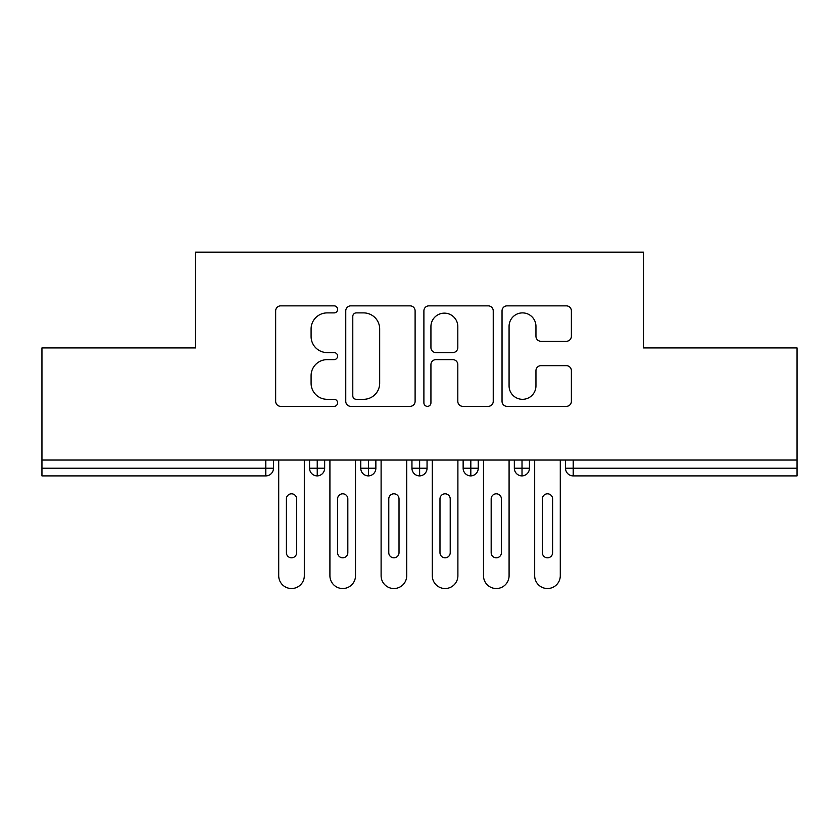 <?xml version="1.0" encoding="UTF-8"?>
<svg xmlns="http://www.w3.org/2000/svg" width="839" height="839" viewBox="0 0 839 839"><rect width="100%" height="100%" fill="white"/><g stroke="black" fill="none" stroke-linecap="round" stroke-linejoin="round"><path stroke-width="1.26" d="M337.593 309.381A3.513 3.513 0 0 0 334.079 305.857L280.687 305.857A5.024 5.024 0 0 0 275.664 310.881L275.664 401.336A5.024 5.024 0 0 0 280.687 406.359L334.079 406.359A3.513 3.513 0 0 0 337.593 402.846A3.513 3.513 0 0 0 334.079 399.322L327.168 399.322A16.077 16.077 0 0 1 311.091 383.245L311.091 375.704A16.077 16.077 0 0 1 327.168 359.627L334.079 359.627A3.513 3.513 0 0 0 337.593 356.114A3.513 3.513 0 0 0 334.079 352.59L327.168 352.59A16.077 16.077 0 0 1 311.091 336.512L311.091 328.972A16.077 16.077 0 0 1 327.168 312.895L334.079 312.895A3.513 3.513 0 0 0 337.593 309.381M566.356 341.284A5.024 5.024 0 0 0 571.38 336.261L571.38 310.881A5.024 5.024 0 0 0 566.356 305.857L507.06 305.857A5.024 5.024 0 0 0 502.037 310.881L502.037 401.336A5.024 5.024 0 0 0 507.06 406.359L566.356 406.359A5.024 5.024 0 0 0 571.38 401.336L571.38 370.681A5.024 5.024 0 0 0 566.356 365.657L540.977 365.657A5.024 5.024 0 0 0 535.953 370.681L535.953 385.888A13.445 13.445 0 0 1 522.508 399.322A13.445 13.445 0 0 1 509.074 385.888L509.074 326.34A13.445 13.445 0 0 1 522.508 312.895A13.445 13.445 0 0 1 535.953 326.34L535.953 336.261A5.024 5.024 0 0 0 540.977 341.284L566.356 341.284M41.95 460.034L797.05 460.034L797.05 347.923L643.471 347.923L643.471 252.182L195.529 252.182L195.529 347.923L41.95 347.923L41.95 468.225L265.795 468.225L265.795 460.034M415.106 310.881A5.024 5.024 0 0 0 410.082 305.857L350.786 305.857A5.024 5.024 0 0 0 345.762 310.881L345.762 401.336A5.024 5.024 0 0 0 350.786 406.359L410.082 406.359A5.024 5.024 0 0 0 415.106 401.336L415.106 310.881M428.918 305.857L488.214 305.857A5.024 5.024 0 0 1 493.238 310.881L493.238 401.336A5.024 5.024 0 0 1 488.214 406.359L462.845 406.359A5.024 5.024 0 0 1 457.811 401.336L457.811 364.65A5.024 5.024 0 0 0 452.787 359.627L435.955 359.627A5.024 5.024 0 0 0 430.931 364.65L430.931 402.846A3.513 3.513 0 0 1 427.418 406.359A3.513 3.513 0 0 1 423.894 402.846L423.894 310.881A5.024 5.024 0 0 1 428.918 305.857M273.472 460.034L273.472 468.225A7.677 7.677 0 0 1 265.795 475.902L41.95 475.902L41.95 468.225M797.05 460.034L797.05 475.902L573.205 475.902A7.677 7.677 0 0 1 565.528 468.225L565.528 460.034L565.528 468.225A7.677 7.677 0 0 0 573.205 475.902L573.205 468.225L797.05 468.225M317.236 475.902A7.677 7.677 0 0 1 309.56 468.225L309.56 460.034L309.56 468.225A7.677 7.677 0 0 0 317.236 475.902A7.677 7.677 0 0 0 324.662 468.225L324.662 460.034L324.662 468.225A7.677 7.677 0 0 1 317.236 475.902L317.236 468.225L324.662 468.225M317.236 460.034L317.236 468.225L309.56 468.225M265.795 475.902A7.677 7.677 0 0 0 273.472 468.225A7.677 7.677 0 0 1 265.795 475.902L265.795 468.225L273.472 468.225M368.436 460.034L368.436 468.225L360.76 468.225L360.76 460.034L360.76 468.225A7.677 7.677 0 0 0 368.436 475.902A7.677 7.677 0 0 0 375.862 468.225L375.862 460.034L375.862 468.225A7.677 7.677 0 0 1 368.436 475.902A7.677 7.677 0 0 1 360.76 468.225A7.677 7.677 0 0 0 368.436 475.902L368.436 468.225L375.862 468.225M419.626 460.034L419.626 468.225L411.949 468.225L411.949 460.034L411.949 468.225A7.677 7.677 0 0 0 419.626 475.902A7.677 7.677 0 0 0 427.051 468.225L427.051 460.034L427.051 468.225A7.677 7.677 0 0 1 419.626 475.902A7.677 7.677 0 0 1 411.949 468.225A7.677 7.677 0 0 0 419.626 475.902L419.626 468.225L427.051 468.225M470.826 460.034L470.826 475.902A7.677 7.677 0 0 1 463.138 468.225L463.138 460.034L463.138 468.225A7.677 7.677 0 0 0 470.826 475.902A7.677 7.677 0 0 0 478.24 468.225L478.24 460.034M522.015 460.034L522.015 475.902A7.677 7.677 0 0 1 514.338 468.225A7.677 7.677 0 0 0 522.015 475.902A7.677 7.677 0 0 1 514.338 468.225L514.338 460.034M529.44 460.034L529.44 468.225A7.677 7.677 0 0 1 522.015 475.902A7.677 7.677 0 0 0 529.44 468.225L514.338 468.225M356.313 312.895A3.513 3.513 0 0 0 352.789 316.408L352.789 395.809A3.513 3.513 0 0 0 356.313 399.322L363.602 399.322A16.077 16.077 0 0 0 379.679 383.245L379.679 328.972A16.077 16.077 0 0 0 363.602 312.895L356.313 312.895M457.811 326.591A13.445 13.445 0 0 0 444.376 313.146A13.445 13.445 0 0 0 430.931 326.591L430.931 347.566A5.024 5.024 0 0 0 435.955 352.59L452.787 352.59A5.024 5.024 0 0 0 457.811 347.566L457.811 326.591M278.716 575.732L278.716 460.034L278.716 575.732A12.795 12.795 0 0 0 291.521 588.527A12.795 12.795 0 0 0 304.316 575.732L304.316 460.034L304.316 575.732M296.639 498.943A5.118 5.118 0 0 0 291.521 493.814A5.118 5.118 0 0 0 286.393 498.943A5.118 5.118 0 0 1 291.521 493.814A5.118 5.118 0 0 1 296.639 498.943L296.639 552.691A5.118 5.118 0 0 1 291.521 557.809A5.118 5.118 0 0 1 286.393 552.691A5.118 5.118 0 0 0 291.521 557.809A5.118 5.118 0 0 0 296.639 552.691M286.393 552.691L286.393 498.943M329.916 575.732L329.916 460.034L329.916 575.732A12.795 12.795 0 0 0 342.711 588.527A12.795 12.795 0 0 0 355.505 575.732L355.505 460.034L355.505 575.732M347.828 498.943A5.118 5.118 0 0 0 342.711 493.814A5.118 5.118 0 0 0 337.593 498.943A5.118 5.118 0 0 1 342.711 493.814A5.118 5.118 0 0 1 347.828 498.943L347.828 552.691A5.118 5.118 0 0 1 342.711 557.809A5.118 5.118 0 0 1 337.593 552.691A5.118 5.118 0 0 0 342.711 557.809A5.118 5.118 0 0 0 347.828 552.691M381.105 575.732L381.105 460.034L381.105 575.732A12.795 12.795 0 0 0 393.9 588.527A12.795 12.795 0 0 0 406.705 575.732L406.705 460.034L406.705 575.732M399.018 498.943A5.118 5.118 0 0 0 393.9 493.814A5.118 5.118 0 0 0 388.782 498.943A5.118 5.118 0 0 1 393.9 493.814A5.118 5.118 0 0 1 399.018 498.943L399.018 552.691A5.118 5.118 0 0 1 393.9 557.809A5.118 5.118 0 0 1 388.782 552.691A5.118 5.118 0 0 0 393.9 557.809A5.118 5.118 0 0 0 399.018 552.691M432.295 575.732L432.295 460.034L432.295 575.732A12.795 12.795 0 0 0 445.1 588.527A12.795 12.795 0 0 0 457.895 575.732L457.895 460.034L457.895 575.732M450.218 498.943A5.118 5.118 0 0 0 445.1 493.814A5.118 5.118 0 0 0 439.982 498.943A5.118 5.118 0 0 1 445.1 493.814A5.118 5.118 0 0 1 450.218 498.943L450.218 552.691A5.118 5.118 0 0 1 445.1 557.809A5.118 5.118 0 0 1 439.982 552.691A5.118 5.118 0 0 0 445.1 557.809A5.118 5.118 0 0 0 450.218 552.691M483.495 575.732L483.495 460.034L483.495 575.732A12.795 12.795 0 0 0 496.289 588.527A12.795 12.795 0 0 0 509.084 575.732L509.084 460.034L509.084 575.732M501.407 498.943A5.118 5.118 0 0 0 496.289 493.814A5.118 5.118 0 0 0 491.172 498.943A5.118 5.118 0 0 1 496.289 493.814A5.118 5.118 0 0 1 501.407 498.943L501.407 552.691A5.118 5.118 0 0 1 496.289 557.809A5.118 5.118 0 0 1 491.172 552.691A5.118 5.118 0 0 0 496.289 557.809A5.118 5.118 0 0 0 501.407 552.691M337.593 552.691L337.593 498.943M388.782 552.691L388.782 498.943M439.982 552.691L439.982 498.943M491.172 552.691L491.172 498.943M534.684 575.732L534.684 460.034L534.684 575.732A12.795 12.795 0 0 0 547.479 588.527A12.795 12.795 0 0 0 560.284 575.732L560.284 460.034L560.284 575.732M552.607 498.943A5.118 5.118 0 0 0 547.479 493.814A5.118 5.118 0 0 0 542.361 498.943A5.118 5.118 0 0 1 547.479 493.814A5.118 5.118 0 0 1 552.607 498.943L552.607 552.691A5.118 5.118 0 0 1 547.479 557.809A5.118 5.118 0 0 1 542.361 552.691A5.118 5.118 0 0 0 547.479 557.809A5.118 5.118 0 0 0 552.607 552.691M542.361 552.691L542.361 498.943M573.205 460.034L573.205 468.225L565.528 468.225A7.677 7.677 0 0 0 573.205 475.902M463.138 468.225A7.677 7.677 0 0 0 470.826 475.902A7.677 7.677 0 0 0 478.24 468.225L463.138 468.225"/></g></svg>
